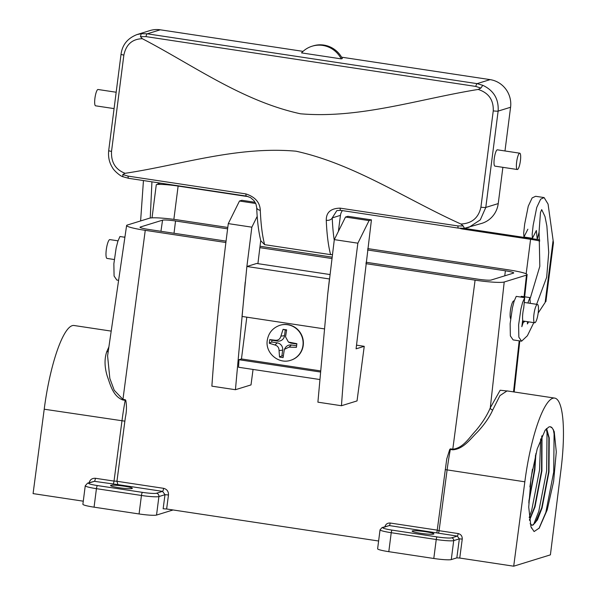 <?xml version="1.0" encoding="UTF-8"?>
<svg xmlns="http://www.w3.org/2000/svg" width="596" height="596" viewBox="0 0 596 596"><rect width="100%" height="100%" fill="white"/><g stroke="black" fill="none" stroke-linecap="round" stroke-linejoin="round"><path stroke-width="0.89" d="M114.29 259.521L107.034 258.426A9.514 2.056 -81.4 0 1 106.289 249.687A9.514 2.056 -81.4 0 1 109.873 239.607L118.008 240.829M510.638 318.778A9.268 2.004 -81.4 0 1 510.399 310.695A9.268 2.004 -81.4 0 1 513.894 300.883L514.214 300.928M533.956 314.256A9.268 2.004 -81.4 0 1 537.45 304.444A9.268 2.004 -81.4 0 1 538.181 312.952A9.268 2.004 -81.4 0 1 534.687 322.764A9.268 2.004 -81.4 0 1 533.956 314.256M524.785 321.266A10.251 2.213 -81.4 0 1 523.698 322.101A10.251 2.213 -81.4 0 1 523.392 321.937L521.828 326.683L522.714 320.045A10.251 2.213 -81.4 0 1 523.742 307.998L524.703 297.657L522.603 302.477L520.919 309.041L518.617 324.954L518.848 337.18L521.597 341.188L527.378 335.749L533.815 322.63M545.899 301.643L553.446 242.758L548.074 204.093L544.111 197.574L540.632 199.191L536.743 207.46L533.152 225.348L532.168 234.325L532.429 238.296L536.355 230.488L537.234 239.436L539.037 232.261L540.468 212.534L541.704 209.606L544.99 216.542L546.875 225.988L548.722 252.48L546.666 277.296L536.623 304.318M528.607 321.847L527.408 323.933L527.542 321.684M530.306 303.364L529.874 297.59L527.892 302.999M538.166 313.049L545.146 302.44L545.362 301.196M523.392 321.937L522.394 321.788M537.056 239.406A27.088 2.742 -172.7 0 1 539.7 239.883M528.682 238.102L464.731 228.439L462.734 229.058L530.582 239.309L526.164 273.825M539.767 241.022A18.305 1.855 7.3 0 0 530.582 239.309M464.06 228.32A14.639 14.222 -107.2 0 0 464.731 228.439M162.164 183.382A27.088 2.742 7.3 0 0 157.91 183.106M143.45 180.558L140.611 220.937M125.018 236.456L124.385 237.186M124.899 237.268L119.945 236.515L117.844 241.343L116.16 247.899L113.858 263.812L114.082 276.045L116.831 280.046L118.611 280.314M248.01 196.479A14.639 14.222 72.8 0 1 245.977 196.322L178.13 186.071A18.305 1.855 -172.7 0 0 156.286 184.693L159.348 183.747L157.515 182.681M151.935 181.84L150.244 218.024M462.734 229.058A14.639 14.222 72.8 0 1 459.851 228.305M158.931 183.68L159.348 183.747M544.111 197.574L535.625 196.293L532.146 197.909L528.265 206.179L524.674 224.066L523.69 233.043L523.944 237.014L527.87 229.207M528.563 237.707L528.749 238.154L537.234 239.436M539.097 231.77L539.827 266.3L530.254 298.253M529.874 297.59L521.396 296.309L520.658 297.046M524.703 297.657L516.225 296.376L514.125 301.196L512.441 307.76L510.139 323.673L510.362 335.906L513.111 339.906L521.597 341.188M420.515 533.271A10.981 1.11 7.3 0 0 433.91 533.889A10.981 1.11 7.3 0 0 425.522 531.721A10.981 1.11 7.3 0 0 412.127 531.103A10.981 1.11 7.3 0 0 420.515 533.271M227.791 227.456L178.629 220.028A24.406 2.466 7.3 0 0 149.507 218.188L127.261 225.057A24.406 2.466 7.3 0 0 126.613 225.511L107.585 355.872L109.843 378.46L114.231 390.261L122.947 399.387L125.302 399.745L125.808 400.438C126.792 406.003 126.65 411.62 125.391 417.282A76.601 16.546 98.6 0 0 124.877 421.141A76.601 16.546 98.6 0 0 124.869 421.163L44.216 409.214A79.037 17.075 -81.4 0 1 74.031 325.498L111.199 331.108M123.953 486.172A10.981 1.11 -172.7 0 1 132.342 488.34A10.981 1.11 -172.7 0 1 118.947 487.714A10.981 1.11 -172.7 0 1 110.558 485.546A10.981 1.11 -172.7 0 1 123.953 486.172M530.105 523.705L531.997 525.203L533.033 525.083L537.436 519.913L542.062 508.001L548.99 471.928L549.244 437.918L546.606 428.531M546.383 428.755L548.864 437.866L548.618 471.876L541.69 507.948L535.379 522.61L532.66 525.031L531.811 525.165M528.786 502.912L534.858 469.797L535.931 453.489M535.506 455.12L534.478 469.737L528.846 501.281M529.516 520.345L534.999 506.935L541.92 470.862L542.002 435.736M541.727 436.332L541.548 470.81L534.619 506.876L529.442 519.787M269.75 339.593L269.28 343.244L274.927 345.002C277.632 345.792 279.01 347.654 279.062 350.582L279.517 357.064L283.085 357.6L284.352 349.353L289.06 347.14L296.413 347.341L296.875 343.691L288.419 342.052L285.529 336.837L286.639 329.871L283.07 329.335L280.91 336.137C280.12 339.02 278.325 340.405 275.531 340.279L269.75 339.593L271.925 340.249L271.694 342.015L277.274 342.856A6.429 6.243 72.8 0 1 282.66 350.135L281.938 355.834L283.204 356.028M290.826 360.23A18.305 17.776 -107.2 0 0 290.967 360.185A18.305 17.776 -107.2 0 0 303.237 345.367A18.305 17.776 -107.2 0 0 280.165 325.215A18.305 17.776 -107.2 0 0 280.023 325.26M364.238 346.321L357.034 400.922L341.456 405.734L317.899 402.173L327.688 294.446L334.311 239.622L345.501 217.041L347.87 216.303L371.435 219.864L356.088 348.839L364.238 346.321L356.483 345.151M327.688 294.446L329.454 278.913M319.59 379.488L238.549 367.248L238.966 359.716L241.455 358.948L246.811 317.169M241.455 358.948L320.29 370.854M324.09 328.843L242.028 316.446L246.878 266.494L251.847 227.173L257.196 216.37M246.997 266.457L256.667 263.469L329.968 274.54M260.735 240.479L257.904 263.655M253.054 369.438L251.013 384.912L235.435 389.717L245.232 281.99M251.847 227.173L228.29 223.612C221.064 279.017 215.596 333.201 211.878 386.163L235.435 389.717M228.29 223.612L239.48 201.023L255.721 203.482M239.48 201.023L241.857 200.293L255.118 202.297M238.966 359.716L320.194 371.986M246.878 266.494L329.342 278.95M281.938 355.834L279.517 357.064M271.694 342.015L269.28 343.244M286.579 330.191L285.246 329.99L284.515 335.69A6.429 6.243 72.8 0 1 277.498 341.091L271.925 340.249M285.246 329.99L283.07 329.335M296.838 344.011L291.638 343.229A6.429 6.243 72.8 0 1 290.051 342.767L288.419 342.052M284.352 349.353L285.298 347.833A6.429 6.243 72.8 0 1 291.407 344.995L296.607 345.777M554.66 398.091A79.037 17.075 -81.4 0 1 560.866 470.684L550.406 554.861L513.7 566.2L524.838 481.814A79.037 17.075 -81.4 0 1 554.66 398.091L507.054 390.902L499.947 395.617L492.728 409.973C489.599 417.058 484.488 424.441 477.403 432.115C470.535 438.686 463.472 449.213 452.692 449.801L450.338 449.444A79.037 17.075 98.6 0 0 447.089 470.065L439.088 530.678L437.226 530.224L446.747 458.972L449.764 449.369L450.427 448.848L452.789 449.205C463.271 448.118 469.492 437.255 475.943 430.521C482.492 422.646 487.267 415.084 490.285 407.835L504.216 281.997L526.469 275.129A24.406 2.466 7.3 0 0 527.11 274.667A24.406 2.466 7.3 0 0 508.47 269.846L367.747 248.592M126.613 225.511A24.406 2.466 7.3 0 0 145.253 230.332L225.884 242.512M259.849 247.645L331.905 258.53M365.87 263.655L475.094 280.157A24.406 2.466 7.3 0 0 504.216 281.997M125.391 417.282L116.943 481.277L163.595 488.325C166.954 489.204 168.586 491.417 168.482 494.963L166.634 508.991L378.609 541.012M552.283 428.07L554.228 431.601L556.292 451.887L553.617 481.374L547.21 509.871L539.231 528.086L534.098 531.558L530.984 526.946L528.726 507.181L531.021 477.992L537.197 448.944L545.169 430.141L548.767 427.034A50.027 10.81 -81.4 0 1 550.324 426.781A50.027 10.81 -81.4 0 1 552.283 428.07L550.22 426.766M548.767 427.034L544.997 430.387M166.634 508.991L163.14 508.775L164.995 494.687L168.482 494.963M366.041 262.262L478.178 279.204A10.884 1.103 7.3 0 0 491.164 280.023L513.409 273.154A10.884 1.103 7.3 0 0 513.7 272.946A10.884 1.103 7.3 0 0 505.386 270.8L367.568 249.985M227.612 228.842L175.544 220.982A10.884 1.103 7.3 0 0 162.559 220.162L140.313 227.031A10.884 1.103 7.3 0 0 140.023 227.232A10.884 1.103 7.3 0 0 148.337 229.385L226.055 241.119M260.02 246.252L332.076 257.137M445.227 469.603L524.838 481.814M459.747 558.05L456.834 557.863L459.345 538.866L462.25 539.089L459.747 558.05L513.7 566.2M83.276 501.184L33.078 493.607L44.216 409.214M88.998 483.214C89.817 479.78 91.955 478.134 95.412 478.283L114.022 481.091L121.964 420.955A79.037 17.075 -81.4 0 1 125.205 400.333L122.85 399.983C112.838 396.251 110.245 384.316 107.265 376.165C104.479 367.002 104.315 358.837 106.773 351.677L108.897 346.887M173.064 509.967L156.539 515.063A14.639 1.483 -172.7 0 1 139.069 513.961L94.064 507.166A14.639 1.483 -172.7 0 1 82.881 504.276L85.25 485.777A14.639 1.483 -172.7 0 0 96.433 488.668L94.064 507.166M108.219 351.506A2.444 1.743 22.6 0 1 106.773 351.677M117.919 484.623L94.384 481.33L88.834 483.043A11.711 1.185 7.3 0 0 97.476 485.576L142.474 492.37A11.711 1.185 7.3 0 0 156.45 493.257L162.559 491.365L117.919 484.623L116.943 481.277M124.869 421.163L116.943 481.225A2.928 2.846 -107.2 0 0 116.92 481.65M438.231 533.211A2.444 0.529 -81.4 0 0 439.088 530.678L458.175 533.562A2.444 0.529 -81.4 0 1 457.318 536.095L389.322 525.568L383.101 527.49A12.203 1.237 7.3 0 0 392.101 530.127L437.099 536.922A12.203 1.237 7.3 0 0 451.656 537.845L457.318 536.095L459.345 538.866L453.705 540.609A14.639 1.483 -172.7 0 1 436.235 539.507L391.229 532.705A14.639 1.483 -172.7 0 1 380.047 529.814L377.618 548.789A14.639 1.483 7.3 0 0 388.801 551.68L433.799 558.482A14.639 1.483 7.3 0 0 451.276 559.584L456.834 557.863M538.985 528.414L545.839 512.396L553.706 472.017L554.094 433.94L553.274 429.411M531.401 528.049L531.684 527.669M533.636 524.48L538.777 511.331L546.636 470.944L547.024 432.875L546.316 428.822M529.188 517.566L531.707 510.265L539.574 469.879L540.639 438.887M529.904 486.925L532.459 469.216M436.868 532.75L437.285 530.194M492.728 409.973A2.444 1.758 20.9 0 1 490.285 407.835L500.171 390.224L508.969 391.192M334.311 239.622L357.868 243.183L369.058 220.595L371.435 219.864M341.456 405.734C345.173 352.772 350.649 298.589 357.868 243.183M345.501 217.041L369.058 220.595M517.306 169.51L494.918 166.128A8.247 1.781 -81.4 0 1 494.27 158.551A8.247 1.781 -81.4 0 1 497.384 149.82L519.764 153.194A8.247 1.781 -81.4 0 1 520.412 160.771A8.247 1.781 -81.4 0 1 517.306 169.51A8.247 1.781 -81.4 0 1 516.658 161.933A8.247 1.781 -81.4 0 1 519.764 153.194M114.074 108.606L95.576 105.812A8.247 1.781 -81.4 0 1 94.928 98.236A8.247 1.781 -81.4 0 1 98.042 89.497L116.175 92.238M341.232 58.885L342.342 58.542A25.241 24.518 72.8 0 0 313.191 45.87L312.08 46.212A25.241 24.518 72.8 0 1 341.232 58.885L301.524 52.888A25.241 24.518 72.8 0 1 312.08 46.212M160.264 29.8A24.406 23.698 72.8 0 0 149.976 30.567L137.028 34.561L141.215 33.711L147.249 33.816L160.264 29.8L303.051 51.368M478.193 89.437C418.705 99.048 359.865 118.865 300.473 113.791C242.073 101.082 192.746 64.919 142.317 38.703C132.245 39.016 126.099 44.477 123.864 55.078L111.526 151.399C111.005 162.306 115.52 169.607 125.078 173.302C179.962 165.137 236.441 145.968 295.959 151.19C354.277 163.989 405.958 199.28 460.954 224.036C471.92 223.44 478.573 217.823 480.912 207.192L493.25 110.871C493.674 99.994 488.653 92.849 478.193 89.437L480.89 88.066L475.794 86.435L145.953 36.609A4.88 1.058 -81.4 0 1 147.249 33.816L477.091 83.641L482.775 85.302C493.756 90.473 498.867 99.078 498.129 111.102L510.578 107.258L504.976 150.967M493.25 110.871A4.88 0.492 7.3 0 0 498.129 111.102L485.792 207.43L480.302 219.864L468.933 227.344L464.463 228.283L463.226 225.966L460.954 224.036M125.078 173.302L122.783 174.546L128.08 176.118L245.887 193.909C255.133 196.941 259.938 202.409 260.296 210.314A146.422 31.625 98.6 0 0 264.639 244.665L330.609 254.634A146.422 31.625 -81.4 0 1 326.265 220.282C326.161 212.4 330.787 208.354 340.122 208.146L457.922 225.936L463.226 225.966M264.639 244.665L260.81 240.784C258.604 231.948 257.226 220.825 256.682 207.415L256.682 207.415A4.88 3.181 -2.4 0 0 260.296 210.314M342.417 210.611A9.759 9.476 -107.2 0 0 340.443 215.357L338.386 231.39M332.412 254.485L330.609 254.634M502.882 167.327L498.234 203.586A24.406 23.698 72.8 0 1 481.881 223.344L464.463 228.283M341.597 57.186L490.098 79.618A24.406 23.698 72.8 0 1 510.578 107.258M340.122 208.146A4.88 1.058 98.6 0 0 340.666 210.343A4.88 1.058 98.6 0 0 340.778 210.336L336.844 210.589L332.24 217.89L340.443 215.357M145.953 36.609L140.455 36.647L142.317 38.703M326.265 220.282A4.88 3.181 -2.4 0 0 332.24 217.89A141.543 30.575 98.6 0 0 334.237 240.173M457.922 225.936A4.88 1.058 98.6 0 0 458.466 228.134L464.418 228.29M480.89 88.066L482.775 85.302M140.455 36.647L141.215 33.711M122.783 174.546L122.895 176.684M111.526 151.399A4.88 0.492 -172.7 0 1 108.696 150.587C108.04 157.016 109.306 162.723 112.502 167.7C113.434 169.987 119.654 175.775 122.724 176.677L128.624 178.316A4.88 1.058 -81.4 0 1 128.08 176.118M552.999 241.142L545.146 302.44M156.286 184.693L152.04 217.845M178.13 186.071L173.861 219.358M245.977 196.322L246.58 196.136M290.684 360.275C278.623 364.543 265.101 352.951 267.261 340.368C268.528 332.873 272.737 327.852 279.889 325.297A18.305 17.776 72.8 0 1 302.954 345.457A18.305 17.776 72.8 0 1 290.684 360.275L290.967 360.185M282.66 350.135L279.062 350.582M277.274 342.856L274.927 345.002M277.498 341.091L275.531 340.279M284.515 335.69L280.91 336.137M291.638 343.229L289.663 342.417M291.407 344.995L289.06 347.14M452.692 449.801A2.444 0.529 98.6 0 0 452.789 449.205L475.094 280.157M122.85 399.983A2.444 0.529 -81.4 0 0 122.947 399.387L145.253 230.332M437.233 530.135L390.179 523.027C387.296 522.908 385.515 524.279 384.83 527.14M504.76 275.821L505.386 270.8M174.017 233.26L175.544 220.982M462.25 539.089C462.332 536.139 460.976 534.292 458.175 533.562M513.536 391.885L519.19 340.823M524.078 296.711L526.469 275.129M112.994 484.138A2.928 0.633 -81.4 0 0 114.022 481.091L116.95 481.225M160.942 231.285L162.559 220.162M140.246 227.501L140.313 227.031M163.595 488.325A2.928 0.633 98.6 0 1 162.559 491.365L164.995 494.687L158.909 496.572L156.539 515.063M156.45 493.257A2.928 2.846 72.8 0 1 158.909 496.572A14.639 1.483 -172.7 0 1 141.438 495.47L139.069 513.961M142.474 492.37A2.928 0.633 98.6 0 0 141.438 495.47L96.433 488.668A2.928 0.633 -81.4 0 1 97.476 485.576M125.808 400.438A2.444 0.38 10.6 0 0 125.205 400.333A2.444 0.529 98.6 0 0 125.302 399.745M95.412 478.283A2.928 0.633 -81.4 0 1 94.384 481.33L87.597 483.132A2.928 2.846 72.8 0 1 88.834 483.043M437.099 536.922A2.444 0.529 -81.4 0 0 436.235 539.507L433.799 558.482M392.101 530.127A2.444 0.529 -81.4 0 0 391.229 532.705L388.801 551.68M451.656 537.845A2.444 2.369 -107.2 0 1 453.705 540.609L451.276 559.584M390.179 523.027A2.444 0.529 -81.4 0 1 389.322 525.568L382.073 527.564A2.444 2.369 72.8 0 1 383.101 527.49M450.427 448.848A2.444 0.529 -81.4 0 1 450.338 449.444A2.444 0.38 -169.4 0 0 449.764 449.369M475.794 86.435A4.88 1.058 -81.4 0 1 477.091 83.641L490.098 79.618M480.912 207.192A4.88 0.492 7.3 0 0 485.792 207.43L498.234 203.586M336.844 210.589L340.666 210.343L458.466 228.134A4.88 1.058 98.6 0 0 458.577 228.126M123.864 55.078A4.88 0.492 -172.7 0 1 121.04 54.258C122.277 44.812 127.611 38.248 137.035 34.561M246.535 196.099A4.88 1.058 -81.4 0 1 246.424 196.106A4.88 1.058 -81.4 0 1 245.887 193.909M128.736 178.308A4.88 1.058 -81.4 0 1 128.624 178.316L246.424 196.106L250.521 197.611L253.918 200.561L255.96 204.055L256.682 207.415M524.666 302.507L537.45 304.444M522.55 320.931L534.687 322.764M523.944 237.014L532.429 238.296M531.625 525.143L531.997 525.203M527.11 274.667L524.666 296.801M519.801 340.912L514.169 391.974M87.597 483.132L85.25 485.777M382.073 527.564L380.047 529.814M108.696 150.587L121.04 54.258"/></g></svg>
